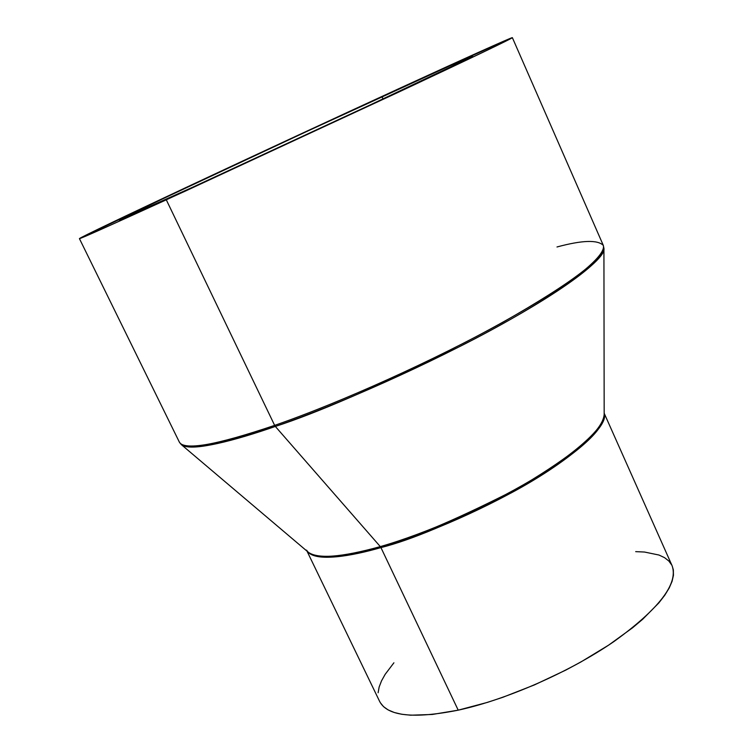 <?xml version="1.0" encoding="UTF-8"?>
<svg xmlns="http://www.w3.org/2000/svg" width="753" height="753" viewBox="0 0 753 753"><rect width="100%" height="100%" fill="white"/><g stroke="black" fill="none" stroke-linecap="round" stroke-linejoin="round"><path stroke-width="1.13" d="M307.017 551.158L379.719 701.589C387.475 716.159 413.642 719.021 458.21 710.164C506.797 699.622 569.805 671.921 613.93 641.556C659.016 608.998 678.425 583.754 672.147 565.842L673.333 569.833L673.446 575.273L672.071 581.354L669.191 588.018L664.786 595.209L658.875 602.871L642.695 619.248L632.548 627.804L608.631 645.133L580.77 662.056L565.757 670.114L534.508 684.882L502.9 697.269L487.455 702.38L458.21 710.164L380.943 547.591L458.21 710.164L432.26 714.465L410.686 715.199L401.801 714.268L394.28 712.498L388.171 709.938L383.493 706.625L380.265 702.615M604.17 413.557C605.958 427.224 583.311 448.882 536.23 478.531C490.41 506.421 427.986 534.131 380.943 547.591C352.159 555.949 316.044 562.425 307.271 551.375C314.49 560.317 339.048 559.065 380.943 547.591L380.312 546.612L380.943 547.591C410.667 540.202 454.021 522.008 511.005 493.017C566.407 463.424 609.403 426.998 604.17 413.557M556.994 246.975C582.173 240.179 597.609 239.652 603.313 245.393C604.857 250.664 596.997 260.19 579.716 273.979C554.208 293.19 511.362 318.5 465.505 342.182C383.277 384.152 313.568 411.891 274.647 425.379L275.334 426.443C316.015 413.35 377.648 386.637 460.224 346.305C540.861 305.69 606.749 260.839 603.925 248.358C604.377 259.559 565.682 289.246 497.789 326.482C430.019 363.661 339.867 404.097 275.334 426.443C220.422 445.023 189.059 451.056 181.247 444.552L307.968 551.958C318.98 560.881 352.828 554.575 380.312 546.612C426.132 533.472 486.607 506.863 532.136 479.661C579.038 450.755 603.049 429.012 604.17 414.461C605.883 429.361 560.891 465.505 506.891 493.921C451.424 521.801 409.237 539.364 380.312 546.612L275.334 426.443L380.312 546.612C341.071 557.446 316.957 559.225 307.968 551.958L306.509 550.114M79.423 238.626L179.393 442.18L181.247 444.552C190.98 452.412 236.48 440.025 275.334 426.443L274.647 425.379C233.731 439.743 185.2 452.722 179.393 442.18C184.052 450.831 215.8 445.23 274.647 425.379L166.3 199.818C108.94 226.032 79.978 238.974 79.423 238.626C80.289 236.696 271.08 147.324 399.203 88.515L184.589 188.175L79.442 238.588L105.787 227.293L186.123 190.735L415.185 84.364L490.909 48.456L511.993 37.725L399.203 88.515C463.368 59.035 512.059 37.076 512.369 37.659C511.155 38.93 473.421 57.012 399.165 91.885L166.3 199.818L274.647 425.379C341.128 402.337 434.716 360.094 503.136 322.115C573.089 282.262 606.485 256.698 603.313 245.393L603.925 248.358L604.17 414.461M192.194 187.45L119.219 220.064C118.701 219.076 276.276 145.254 382.006 96.742L383.013 98.972L382.006 96.742C434.105 72.806 472.347 55.571 472.498 56.08C471.227 57.256 440.533 71.949 380.425 100.187L192.194 187.45L123.191 218.549L119.238 220.074L126.062 216.459L166.215 197.201L307.629 131.069L449.692 65.916L472.395 56.08L460.685 62.132L357.026 111.143L192.194 187.45M635.692 551.638L644.483 552.034L658.988 555.036L664.532 557.653L668.815 560.994L671.77 565.061M378.119 692.76L379.145 687.037L381.517 680.863L385.169 674.321L393.904 662.8M672.147 565.842L604.17 413.218M603.313 245.393L512.369 37.669"/></g></svg>

